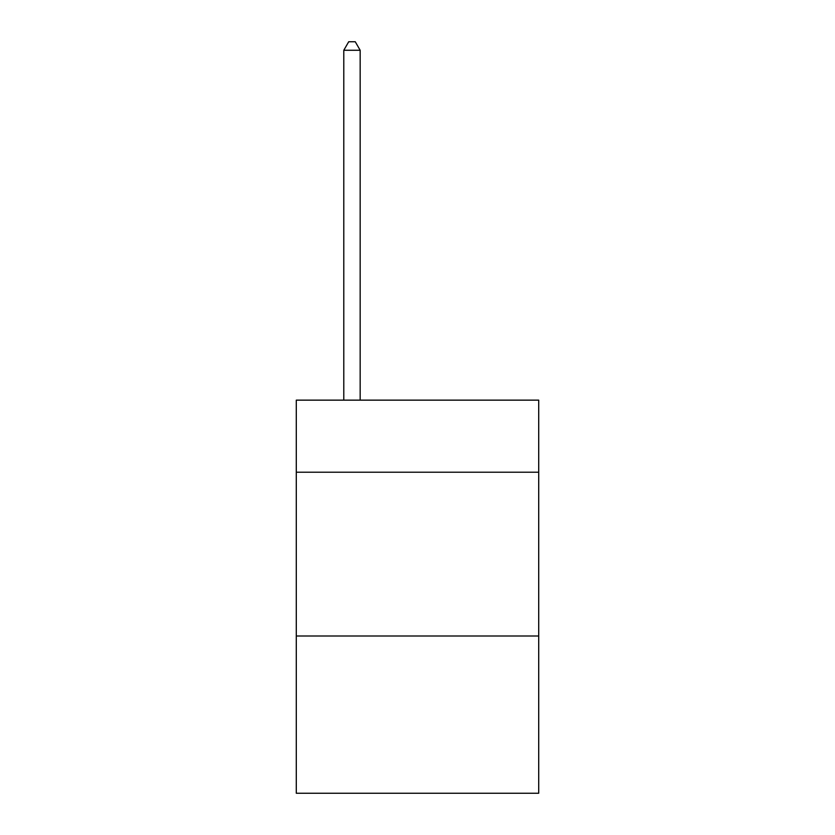<?xml version="1.0" encoding="UTF-8"?>
<svg xmlns="http://www.w3.org/2000/svg" width="835" height="835" viewBox="0 0 835 835"><rect width="100%" height="100%" fill="white"/><g stroke="black" fill="none" stroke-linecap="round" stroke-linejoin="round"><path stroke-width="1.25" d="M538.711 472.203L538.711 400.142L296.289 400.142L296.289 472.203L538.711 472.203L538.711 793.25L296.289 793.25L296.289 472.203M538.711 636.009L296.289 636.009M360.167 400.142L360.167 50.267L343.79 50.267L343.79 400.142M343.79 50.267L348.706 41.75L355.261 41.75L360.167 50.267"/></g></svg>
